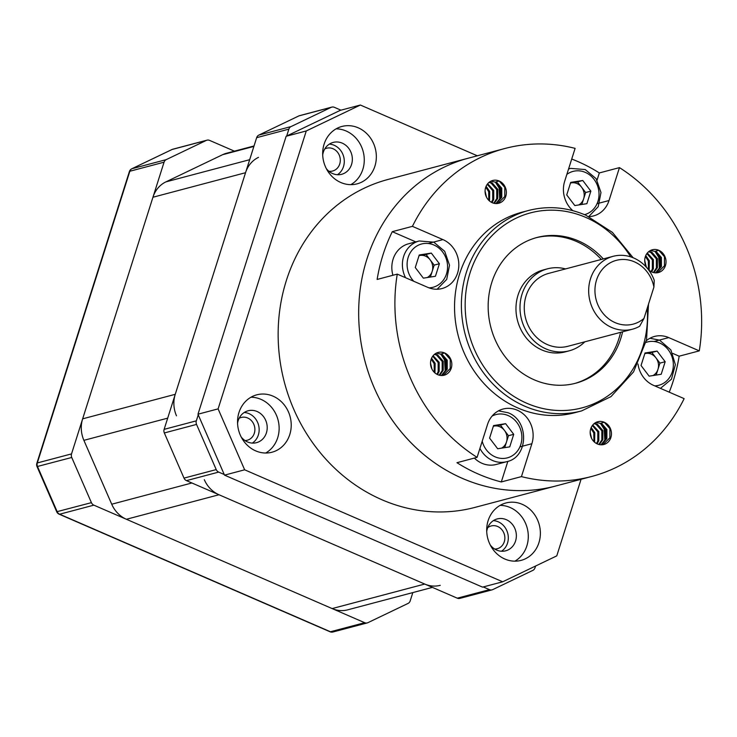 <?xml version="1.0" encoding="UTF-8"?>
<svg xmlns="http://www.w3.org/2000/svg" width="737" height="737" viewBox="0 0 737 737"><rect width="100%" height="100%" fill="white"/><g stroke="black" fill="none" stroke-linecap="round" stroke-linejoin="round"><path stroke-width="1.11" d="M254.025 145.963L226.609 153.222A28.273 25.362 75.2 0 0 222.592 154.706L165.871 181.892A28.273 25.362 75.2 0 0 152.946 197.24L82.645 418.837A28.273 25.362 75.2 0 0 83.889 440.339L111.72 504.219A28.273 25.362 75.2 0 0 126.405 519.272L332.138 608.578A28.273 25.362 75.2 0 0 347.643 609.849L432.435 587.389M204.315 479.695A28.273 25.362 75.2 0 0 219 494.748L424.733 584.054A28.273 25.362 75.2 0 0 440.238 585.325M258.475 157.368A28.273 25.362 75.2 0 0 245.541 172.716L175.249 394.313A28.273 25.362 75.2 0 0 176.484 415.815M234.412 151.159L209.575 140.38A4.708 4.229 75.2 0 0 206.996 140.168A4.708 4.229 75.2 0 0 206.323 140.408L172.099 149.473A4.708 2.054 -115.6 0 0 171.942 149.537L171.942 149.537A4.708 2.054 -115.6 0 0 171.795 149.62M131.61 168.911A4.708 2.054 64.4 0 1 131.84 168.755L131.84 168.755A4.708 2.054 64.4 0 1 131.997 168.699L166.221 159.634A4.708 4.229 75.2 0 0 164.065 162.195L71.535 453.891A4.708 4.229 75.2 0 0 71.738 457.474L91.416 502.643A4.708 4.229 75.2 0 0 93.866 505.149L364.677 622.701A4.708 4.229 75.2 0 0 367.266 622.912A4.708 4.229 75.2 0 0 367.929 622.664L408.04 603.437A4.708 4.229 75.2 0 0 410.196 600.885L412.821 592.585M71.738 457.474L37.025 466.585L56.703 511.754L91.416 502.643M206.323 140.408L166.221 159.634M328.84 171.224A11.783 10.567 75.2 0 0 332.673 171.002A11.783 10.567 75.2 0 0 340.301 160.491A11.783 10.567 75.2 0 0 333.096 148.763A11.783 10.567 75.2 0 0 326.638 148.229A11.783 10.567 75.2 0 0 324.787 148.938M244.997 440.56A11.783 10.567 75.2 0 0 247.263 440.247A11.783 10.567 75.2 0 0 254.891 429.735A11.783 10.567 75.2 0 0 247.687 417.999A11.783 10.567 75.2 0 0 241.229 417.464A11.783 10.567 75.2 0 0 239.11 418.312M494.702 549.056A11.783 10.567 75.2 0 0 497.226 548.743A11.783 10.567 75.2 0 0 504.863 538.231A11.783 10.567 75.2 0 0 497.659 526.494A11.783 10.567 75.2 0 0 491.192 525.96A11.783 10.567 75.2 0 0 487.71 527.701M198.244 414.82L196.337 420.836A4.708 4.229 75.2 0 0 196.539 424.42L216.217 469.589A4.708 4.229 75.2 0 0 218.668 472.095L224.26 474.527M218.668 472.095L186.461 480.625A4.708 4.229 -104.8 0 1 184.01 478.12L216.217 469.589M196.539 424.42L164.333 432.951A4.708 4.229 -104.8 0 1 164.13 429.367L196.337 420.836M483.26 586.938L489.479 589.646A4.708 4.229 75.2 0 0 492.067 589.858A4.708 4.229 75.2 0 0 492.74 589.609L532.842 570.383A4.708 4.229 75.2 0 0 534.998 567.831L535.569 566.034M492.067 589.858L459.86 598.389A4.708 4.229 -104.8 0 1 457.272 598.177L489.479 589.646M340.945 110.172L334.386 107.326A4.708 4.229 75.2 0 0 331.797 107.114A4.708 4.229 75.2 0 0 331.125 107.362L291.023 126.58A4.708 4.229 75.2 0 0 288.867 129.141L286.684 136.023M331.125 107.362L298.918 115.884A4.708 4.229 -104.8 0 1 299.591 115.645L331.797 107.114M288.867 129.141L256.66 137.672A4.708 4.229 -104.8 0 1 258.816 135.111L291.023 126.58M256.66 137.672L164.13 429.367M298.918 115.884L258.816 135.111M186.461 480.625L457.272 598.177M164.333 432.951L184.01 478.12M490.335 545.113A16.49 14.795 75.2 0 0 496.637 550.069A16.49 14.795 75.2 0 0 505.683 550.815A16.49 14.795 75.2 0 0 516.361 536.094A16.49 14.795 75.2 0 0 506.282 519.668A16.49 14.795 75.2 0 0 497.235 518.922A16.49 14.795 75.2 0 0 486.724 531.478M501.482 551.23A16.49 14.795 75.2 0 0 508.208 535.891A16.49 14.795 75.2 0 0 498.23 521.805A16.49 14.795 75.2 0 0 493.375 520.635M241.174 436.967A16.49 14.795 75.2 0 0 247.475 441.924A16.49 14.795 75.2 0 0 256.522 442.67A16.49 14.795 75.2 0 0 267.209 427.948A16.49 14.795 75.2 0 0 257.121 411.522A16.49 14.795 75.2 0 0 248.074 410.776A16.49 14.795 75.2 0 0 237.563 423.324M252.321 443.084A16.49 14.795 75.2 0 0 259.046 427.746A16.49 14.795 75.2 0 0 249.069 413.66A16.49 14.795 75.2 0 0 244.223 412.49M326.307 168.598A16.49 14.795 75.2 0 0 332.608 173.554A16.49 14.795 75.2 0 0 341.655 174.3A16.49 14.795 75.2 0 0 352.341 159.579A16.49 14.795 75.2 0 0 342.254 143.153A16.49 14.795 75.2 0 0 333.207 142.407A16.49 14.795 75.2 0 0 322.695 154.954M337.454 174.715A16.49 14.795 75.2 0 0 344.179 159.376A16.49 14.795 75.2 0 0 334.202 145.29A16.49 14.795 75.2 0 0 329.356 144.12M522.211 504.311A29.683 26.633 75.2 0 0 505.932 502.975A29.683 26.633 75.2 0 0 486.696 529.461A29.683 26.633 75.2 0 0 504.854 559.024A29.683 26.633 75.2 0 0 521.133 560.369A29.683 26.633 75.2 0 0 540.368 533.874A29.683 26.633 75.2 0 0 522.211 504.311M514.887 561.161A29.683 26.633 75.2 0 0 528.171 533.588A29.683 26.633 75.2 0 0 510.133 507.507A29.683 26.633 75.2 0 0 500.11 505.37M358.191 127.796A29.683 26.633 75.2 0 0 341.913 126.46A29.683 26.633 75.2 0 0 322.677 152.946A29.683 26.633 75.2 0 0 340.826 182.509A29.683 26.633 75.2 0 0 357.104 183.854A29.683 26.633 75.2 0 0 376.34 157.359A29.683 26.633 75.2 0 0 358.191 127.796M350.858 184.646A29.683 26.633 75.2 0 0 364.142 157.073A29.683 26.633 75.2 0 0 346.104 130.993A29.683 26.633 75.2 0 0 336.081 128.855M273.058 396.165A29.683 26.633 75.2 0 0 256.78 394.829A29.683 26.633 75.2 0 0 237.544 421.315A29.683 26.633 75.2 0 0 255.702 450.878A29.683 26.633 75.2 0 0 271.981 452.223A29.683 26.633 75.2 0 0 291.216 425.728A29.683 26.633 75.2 0 0 273.058 396.165M265.725 453.015A29.683 26.633 75.2 0 0 279.01 425.442A29.683 26.633 75.2 0 0 260.981 399.362A29.683 26.633 75.2 0 0 250.948 397.225M477.327 155.793L360.365 105.032L306.27 130.956L218.106 408.878L244.647 469.801L502.68 581.797L556.767 555.873L581.06 479.29M244.647 469.801L224.518 475.135L482.551 587.131L502.68 581.797M306.27 130.956L286.14 136.281L340.236 110.357L360.365 105.032M286.14 136.281L197.977 414.203L218.106 408.878M224.518 475.135L197.977 414.203M474.444 483.03A169.639 152.172 75.2 0 0 555.468 486.07L474.95 507.397A169.639 152.172 75.2 0 1 393.917 504.357A169.639 152.172 75.2 0 1 278.171 337.666A169.639 152.172 75.2 0 1 388.095 179.432L468.612 158.105A169.639 152.172 75.2 0 0 358.689 316.339A169.639 152.172 75.2 0 0 474.444 483.03M653.922 287.071A32.981 29.591 75.2 0 0 634.41 261.838A32.981 29.591 75.2 0 0 596.546 279.986A32.981 29.591 75.2 0 0 615.128 322.631A32.981 29.591 75.2 0 0 643.991 318.393L639.661 326.242A37.698 33.819 -104.8 0 1 632.41 329.209A37.698 33.819 -104.8 0 1 611.738 327.504A37.698 33.819 -104.8 0 1 588.679 289.963A37.698 33.819 -104.8 0 1 613.101 256.329A37.698 33.819 -104.8 0 1 633.774 258.024A37.698 33.819 -104.8 0 1 654.235 280.29L653.922 287.071L643.991 318.393M565.537 268.922A42.405 38.048 75.2 0 0 547.48 268.83A42.405 38.048 75.2 0 0 520 306.675A42.405 38.048 75.2 0 0 545.942 348.905A42.405 38.048 75.2 0 0 569.194 350.821A42.405 38.048 75.2 0 0 584.837 341.802M547.48 268.83L543.455 269.899A42.405 38.048 75.2 0 0 515.974 307.734A42.405 38.048 75.2 0 0 541.916 349.974A42.405 38.048 75.2 0 0 565.168 351.89L569.194 350.821M613.101 256.329L548.687 273.381A37.698 33.819 75.2 0 0 524.265 307.025A37.698 33.819 75.2 0 0 547.324 344.566A37.698 33.819 75.2 0 0 567.987 346.27L632.41 329.209M603.299 258.927A75.395 67.629 75.2 0 0 578.37 240.879A75.395 67.629 75.2 0 0 537.024 237.48A75.395 67.629 75.2 0 0 488.17 304.75A75.395 67.629 75.2 0 0 534.288 379.841A75.395 67.629 75.2 0 0 575.625 383.24A75.395 67.629 75.2 0 0 622.599 331.807M601.281 259.452A75.395 67.629 75.2 0 0 576.352 241.414A75.395 67.629 75.2 0 0 536.02 237.756M517.973 408.031A103.668 92.991 75.2 0 0 574.814 412.702L581.659 410.887A103.668 92.991 -104.8 0 1 524.818 406.216A103.668 92.991 -104.8 0 1 461.408 302.971A103.668 92.991 -104.8 0 1 528.576 210.469L521.732 212.284A103.668 92.991 75.2 0 0 454.563 304.786A103.668 92.991 75.2 0 0 517.973 408.031M588.964 216.632A25.915 23.252 75.2 0 0 593.478 215.95A25.915 23.252 75.2 0 0 609.02 200.528L619.458 167.621L599.328 172.946A169.639 152.172 75.2 0 0 577.734 161.495A169.639 152.172 75.2 0 0 571.728 159.035M415.779 241.874L392.287 231.676A169.639 152.172 75.2 0 0 377.132 279.452L397.261 274.118A169.639 152.172 75.2 0 0 477.088 457.364L456.958 462.698A169.639 152.172 75.2 0 0 478.553 474.158A169.639 152.172 75.2 0 0 501.307 481.943L521.437 476.609A169.639 152.172 75.2 0 0 591.7 476.471A169.639 152.172 75.2 0 0 684.139 398.634L653.59 385.377A25.915 23.252 75.2 0 1 637.993 363.986M572.796 210.644A25.915 23.252 75.2 0 1 564.671 181.274L575.109 148.367A169.639 152.172 75.2 0 0 504.845 148.505L468.612 158.105A169.639 152.172 75.2 0 0 358.698 309.476A169.639 152.172 75.2 0 0 462.449 478.424A169.639 152.172 75.2 0 0 555.468 486.07L591.7 476.471M669.233 392.167A169.639 152.172 75.2 0 0 679.155 356.192L699.284 350.867A169.639 152.172 75.2 0 0 619.458 167.621M647.316 253.04L653.36 259.645L653.369 268.738L651.646 271.889M649.094 251.345L651.766 252.174L657.386 258.576L657.395 267.669L653.922 272.653M648.634 251.713L650.762 252.441L656.381 258.844L656.391 267.936L653.369 272.524M656.068 272.865L661.421 266.601L661.411 257.508L655.792 251.105L658.814 250.304A11.783 10.567 75.2 0 0 652.356 249.769A11.783 10.567 75.2 0 0 647.077 268.001M648.164 269.346A11.783 10.567 75.2 0 0 651.932 272.017A11.783 10.567 75.2 0 0 658.39 272.552A11.783 10.567 75.2 0 0 666.018 262.04A11.783 10.567 75.2 0 0 658.814 250.304L664.433 256.706L664.442 265.799L657.597 272.718M650.531 250.46L654.788 251.372L660.407 257.775L660.416 266.868L655.543 272.856M644.718 260.437L646.128 266.407M645.741 255.592L649.334 260.705L649.159 270.286M645.4 256.448L648.33 260.972L648.477 269.668M646.893 253.583L652.356 259.912L652.365 268.996L651.047 271.584M592.769 425L598.812 431.596L598.822 440.689L597.099 443.849M594.547 423.305L597.219 424.125L602.838 430.528L602.848 439.62L599.374 444.614M594.086 423.664L596.215 424.392L601.834 430.795L601.843 439.888L598.822 444.475M601.521 444.816L606.873 438.561L606.864 429.468L601.245 423.056L604.266 422.264A11.783 10.567 75.2 0 0 597.808 421.73A11.783 10.567 75.2 0 0 590.171 432.241A11.783 10.567 75.2 0 0 597.385 443.969A11.783 10.567 75.2 0 0 603.843 444.503A11.783 10.567 75.2 0 0 611.47 433.992A11.783 10.567 75.2 0 0 604.266 422.264L609.886 428.667L609.895 437.76L603.05 444.678M595.984 422.421L600.24 423.324L605.86 429.735L605.869 438.828L600.996 444.816M590.171 432.398L591.571 438.368M591.194 427.552L594.787 432.665L594.612 442.237M590.853 428.409L593.782 432.932L593.93 441.62M592.345 425.535L597.808 431.864L597.818 440.956L596.5 443.545M487.664 183.753L493.716 190.349L493.726 199.441L492.003 202.592M489.451 182.048L492.123 182.877L497.742 189.28L497.751 198.373L494.278 203.357M488.99 182.417L491.118 183.145L496.729 189.547L496.747 198.64L493.726 203.228M496.416 203.569L501.777 197.304L501.768 188.221L496.148 181.809L499.17 181.007A11.783 10.567 75.2 0 0 492.712 180.482A11.783 10.567 75.2 0 0 485.075 190.994A11.783 10.567 75.2 0 0 492.279 202.721A11.783 10.567 75.2 0 0 498.737 203.255A11.783 10.567 75.2 0 0 506.374 192.744A11.783 10.567 75.2 0 0 499.17 181.007L504.781 187.419L504.799 196.512L497.945 203.43M490.888 181.164L495.144 182.076L500.755 188.479L500.773 197.571L495.9 203.559M485.075 191.141L486.475 197.12M486.098 186.295L489.69 191.417L489.515 200.989M485.757 187.161L488.677 191.684L488.834 200.372M487.249 184.287L492.703 190.616L492.721 199.709L491.404 202.288M433.116 355.704L439.169 362.309L439.178 371.393L437.456 374.553M434.904 354.009L437.575 354.829L443.195 361.241L443.204 370.333L439.731 375.317M434.443 354.368L436.571 355.096L442.182 361.508L442.2 370.6L439.178 375.179M441.868 375.529L447.23 369.265L447.221 360.172L441.601 353.769L444.623 352.968A11.783 10.567 75.2 0 0 438.165 352.433A11.783 10.567 75.2 0 0 430.528 362.945A11.783 10.567 75.2 0 0 437.732 374.682A11.783 10.567 75.2 0 0 444.19 375.207A11.783 10.567 75.2 0 0 451.827 364.695A11.783 10.567 75.2 0 0 444.623 352.968L450.233 359.37L450.252 368.463L443.398 375.382M436.341 353.124L440.597 354.036L446.207 360.439L446.226 369.532L441.343 375.52M430.528 363.101L431.928 369.071M431.55 358.256L435.143 363.369L434.959 372.95M431.209 359.112L434.13 363.636L434.286 372.323M432.702 356.238L438.156 362.567L438.174 371.66L436.857 374.249M392.287 231.676L412.416 226.351A169.639 152.172 75.2 0 1 504.845 148.505M397.261 274.118L427.81 287.375A25.915 23.252 75.2 0 0 442.025 288.545A25.915 23.252 75.2 0 0 458.819 265.421A25.915 23.252 75.2 0 0 442.965 239.608L412.416 226.351M519.907 446.88L531.874 443.711A25.915 23.252 75.2 0 0 526.623 417.289A25.915 23.252 75.2 0 0 503.067 409.026A25.915 23.252 75.2 0 0 487.526 424.457L477.088 457.364M531.874 443.711L521.437 476.609M654.051 341.498L668.735 337.601A25.915 23.252 75.2 0 0 654.53 336.44A25.915 23.252 75.2 0 0 646.358 340.687M668.735 337.601L699.284 350.867M597.053 180.123L599.328 172.946M672.798 353.438L679.155 356.192M507.839 461.353L501.307 481.943M656.483 252.404L659.265 257.195L660.251 267.291M655.082 251.52L658.758 257.324L659.403 268.977M601.936 424.355L604.718 429.146L605.703 439.252M600.535 423.471L604.211 429.284L604.856 440.929M496.839 183.108L499.612 187.898L500.607 197.995M495.43 182.223L499.115 188.027L499.76 199.681M442.292 355.059L445.065 359.849L446.06 369.956M440.883 354.175L444.568 359.988L445.212 371.641M574.62 383.498A75.395 67.629 75.2 0 0 620.582 332.341M493.357 426.226A11.783 10.567 -104.8 0 1 494.361 426.014A11.783 10.567 -104.8 0 1 499.861 426.741A11.783 10.567 -104.8 0 1 504.44 430.39L508.484 435.705L504.698 447.654M479.925 448.428A25.915 23.252 -104.8 0 0 492.565 460.496A25.915 23.252 -104.8 0 0 506.78 461.666L496.213 464.467A25.915 23.252 -104.8 0 1 481.998 463.297A25.915 23.252 -104.8 0 1 474.37 458.082M493.375 426.17L500.395 425.065L504.44 430.39A11.783 10.567 -104.8 0 1 506.494 441.979A11.783 10.567 -104.8 0 1 501.556 448.142M493.56 425.571L505.628 423.683L513.717 434.323L509.746 446.862L497.678 448.75L489.589 438.11L493.56 425.571M500.395 425.065L505.628 423.683M508.484 435.705L513.717 434.323M419.04 255.638A11.783 10.567 -104.8 0 1 420.044 255.426A11.783 10.567 -104.8 0 1 425.544 256.154A11.783 10.567 -104.8 0 1 430.122 259.802L434.167 265.117L430.38 277.057M419.058 255.573L426.078 254.477L430.122 259.802A11.783 10.567 -104.8 0 1 432.186 271.391A11.783 10.567 -104.8 0 1 427.239 277.554M419.242 254.984L431.311 253.086L439.399 263.735L435.429 276.264L423.36 278.162L415.272 267.522L419.242 254.984M392.922 275.269A25.915 23.252 -104.8 0 1 408.62 243.772L419.187 240.971A25.915 23.252 -104.8 0 0 405.553 277.711M426.078 254.477L431.311 253.086M434.167 265.117L439.399 263.735M570.493 183.043A11.783 10.567 -104.8 0 1 571.507 182.831A11.783 10.567 -104.8 0 1 577.007 183.559A11.783 10.567 -104.8 0 1 581.585 187.207L585.629 192.523L581.843 204.462M570.512 182.988L577.541 181.882L581.585 187.207A11.783 10.567 -104.8 0 1 583.64 198.797A11.783 10.567 -104.8 0 1 578.702 204.96M570.705 182.389L582.774 180.501L590.862 191.141L586.882 203.679L574.814 205.568L566.725 194.927L570.705 182.389M577.541 181.882L582.774 180.501M585.629 192.523L590.862 191.141M644.811 353.631A11.783 10.567 -104.8 0 1 645.815 353.419A11.783 10.567 -104.8 0 1 651.324 354.156A11.783 10.567 -104.8 0 1 655.902 357.795L659.947 363.111L656.16 375.059M644.829 353.576L651.849 352.47L655.902 357.795A11.783 10.567 -104.8 0 1 657.957 369.384A11.783 10.567 -104.8 0 1 653.019 375.548M645.022 352.977L657.091 351.088L665.179 361.729L661.2 374.267L649.131 376.156L641.043 365.515L645.022 352.977M651.849 352.47L657.091 351.088M659.947 363.111L665.179 361.729M424.733 584.054L332.138 608.578M219 494.748L126.405 519.272M191.896 482.984L111.72 504.219M167.686 418.146L83.889 440.339M175.249 394.313L82.645 418.837M245.541 172.716L152.946 197.24M249.668 159.699L165.871 181.892M253.887 146.423L222.592 154.706M164.065 162.195L129.841 171.251A4.708 4.229 -104.8 0 1 131.997 168.699L172.099 149.473A4.708 4.229 -104.8 0 1 172.771 149.224A4.708 4.708 0 0 0 171.942 149.537L131.84 168.755A4.708 4.708 0 0 0 129.38 171.583L36.85 463.278A4.708 1.207 17.6 0 1 37.311 462.947L71.535 453.891M93.866 505.149L59.642 514.214A4.708 4.229 -104.8 0 1 57.191 511.708L37.513 466.53A4.708 4.229 -104.8 0 1 37.311 462.947L129.841 171.251A4.708 1.207 -162.4 0 0 129.38 171.583M329.955 631.738A4.708 4.708 0 0 0 333.041 631.968A4.708 4.229 -104.8 0 1 330.452 631.756L59.642 514.214A4.708 1.695 113.5 0 1 59.144 514.196L329.955 631.738A4.708 1.695 -66.5 0 0 330.452 631.756L364.677 622.701M630.688 256.863A100.84 90.458 75.2 0 0 585.804 217.424A100.84 90.458 75.2 0 0 470.049 272.911A100.84 90.458 75.2 0 0 526.844 403.286A100.84 90.458 75.2 0 0 647.243 308.149M597.053 203.698L609.02 200.528M428.28 243.496L442.965 239.608M482.21 441.233A22.386 20.074 75.2 0 0 495.107 456.839A22.386 20.074 75.2 0 0 520.801 444.531A22.386 20.074 75.2 0 0 508.198 415.585A22.386 20.074 75.2 0 0 492.095 416.073M428.998 287.854A22.386 20.074 75.2 0 0 447.423 269.549A22.386 20.074 75.2 0 0 433.881 244.997A22.386 20.074 75.2 0 0 409.91 253.307A22.386 20.074 75.2 0 0 413.743 281.267M584.561 214.66A22.386 20.074 75.2 0 0 599.024 194.679A22.386 20.074 75.2 0 0 585.335 172.403A22.386 20.074 75.2 0 0 566.854 174.393M568.549 169.059A25.915 23.252 -104.8 0 1 570.65 168.377L568.586 168.92M654.696 385.856A22.386 20.074 75.2 0 0 673.185 367.588A22.386 20.074 75.2 0 0 659.652 342.991A22.386 20.074 75.2 0 0 645.934 342.429M206.996 140.168L172.771 149.224M36.85 463.278A4.708 4.708 0 0 0 37.025 466.585M56.703 511.754A4.708 4.708 0 0 0 59.144 514.196M367.266 622.912L333.041 631.968M581.659 410.887L611.001 396.607L633.544 371.899L646.552 339.803L648.496 304.188M633.138 257.757L612.41 232.395L585.722 215.158C566.827 207.115 547.775 205.559 528.576 210.469M506.78 461.666C528.493 457.318 529.424 420.569 508.097 412.748L498.479 410.85M437.133 289.236L446.714 279.378L449.524 265.209L444.697 251.308L433.78 242.16L419.187 240.971M588.78 216.54L598.241 206.636L600.977 192.504L596.122 178.667L585.233 169.565L570.65 168.377M660.453 388.353L671.444 379.196L675.368 364.668L670.873 349.918L659.551 340.153L649.933 338.255"/></g></svg>
